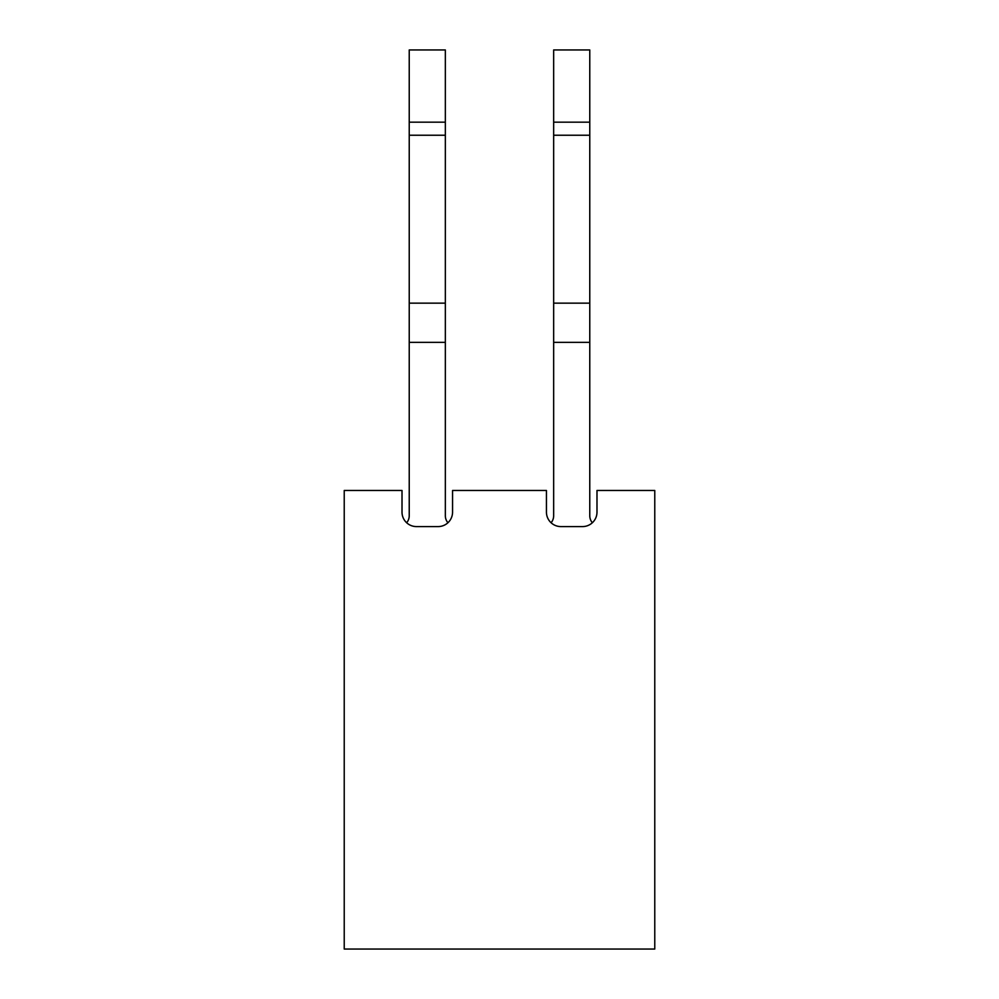 <?xml version="1.0" encoding="UTF-8"?>
<svg xmlns="http://www.w3.org/2000/svg" width="999" height="999" viewBox="0 0 999 999"><rect width="100%" height="100%" fill="white"/><g stroke="black" fill="none" stroke-linecap="round" stroke-linejoin="round"><path stroke-width="1.5" d="M560.889 526.585L582.554 526.585A14.448 14.448 0 0 0 596.99 512.137A14.448 14.448 0 0 1 592.345 522.752A10.827 10.827 0 0 1 589.772 515.746L589.772 49.95L553.658 49.95L553.658 515.746A10.827 10.827 0 0 1 551.086 522.752A14.448 14.448 0 0 1 546.441 512.137A14.448 14.448 0 0 0 560.889 526.585M452.559 512.137A14.448 14.448 0 0 1 447.914 522.752A10.827 10.827 0 0 1 445.342 515.746L445.342 49.95L409.228 49.95L409.228 515.746A10.827 10.827 0 0 1 406.655 522.752A14.448 14.448 0 0 1 402.01 512.137A14.448 14.448 0 0 0 416.446 526.585L438.111 526.585A14.448 14.448 0 0 0 452.559 512.137L452.559 490.472L546.441 490.472L546.441 512.137M402.01 512.137L402.01 490.472L344.23 490.472L344.23 949.05L654.77 949.05L654.77 490.472L596.99 490.472L596.99 512.137M447.914 522.752A10.827 10.827 0 0 1 445.342 515.746M409.228 515.746A10.827 10.827 0 0 1 406.655 522.752M592.345 522.752A10.827 10.827 0 0 1 589.772 515.746M553.658 515.746A10.827 10.827 0 0 1 551.086 522.752M445.342 342.357L409.228 342.357M445.342 303.147L409.228 303.147M445.342 135.24L409.228 135.24M445.342 122.165L409.228 122.165M589.772 342.357L553.658 342.357M589.772 303.147L553.658 303.147M589.772 135.24L553.658 135.24M589.772 122.165L553.658 122.165"/></g></svg>
